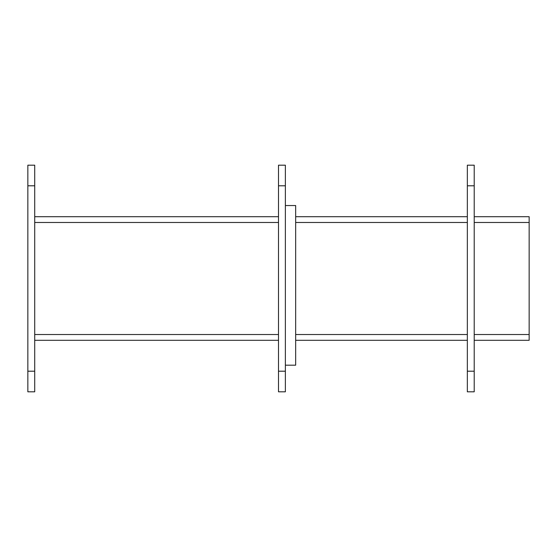 <?xml version="1.0" encoding="UTF-8"?>
<svg xmlns="http://www.w3.org/2000/svg" width="557" height="557" viewBox="0 0 557 557"><rect width="100%" height="100%" fill="white"/><g stroke="black" fill="none" stroke-linecap="round" stroke-linejoin="round"><path stroke-width="0.84" d="M529.15 340.306L474.216 340.306L529.15 340.306L529.15 222.48L474.216 222.48M467.344 340.306L295.67 340.306L467.344 340.306M278.5 340.306L34.715 340.306L278.5 340.306M529.15 216.701L474.216 216.701L529.15 216.701L529.15 222.48M34.715 216.701L278.5 216.701L34.715 216.701M295.67 216.701L467.344 216.701L295.67 216.701M27.85 165.192L27.85 391.808L34.715 391.808L34.715 165.192L27.85 165.192L34.715 165.192M467.344 165.192L467.344 391.808L474.216 391.808L474.216 165.192L467.344 165.192L474.216 165.192M285.365 365.183L295.67 365.183L295.67 205.54L285.365 205.54M278.5 185.794L278.5 391.808L285.365 391.808L285.365 165.192L278.5 165.192L278.5 185.794L285.365 185.794M278.5 391.808L285.365 391.808M34.715 334.527L278.5 334.527M295.67 334.527L467.344 334.527M474.216 334.527L529.15 334.527M467.344 222.48L295.67 222.48M278.5 222.48L34.715 222.48M27.85 371.206L34.715 371.206M27.85 185.794L34.715 185.794M467.344 371.206L474.216 371.206M467.344 185.794L474.216 185.794M278.5 371.206L285.365 371.206"/></g></svg>
